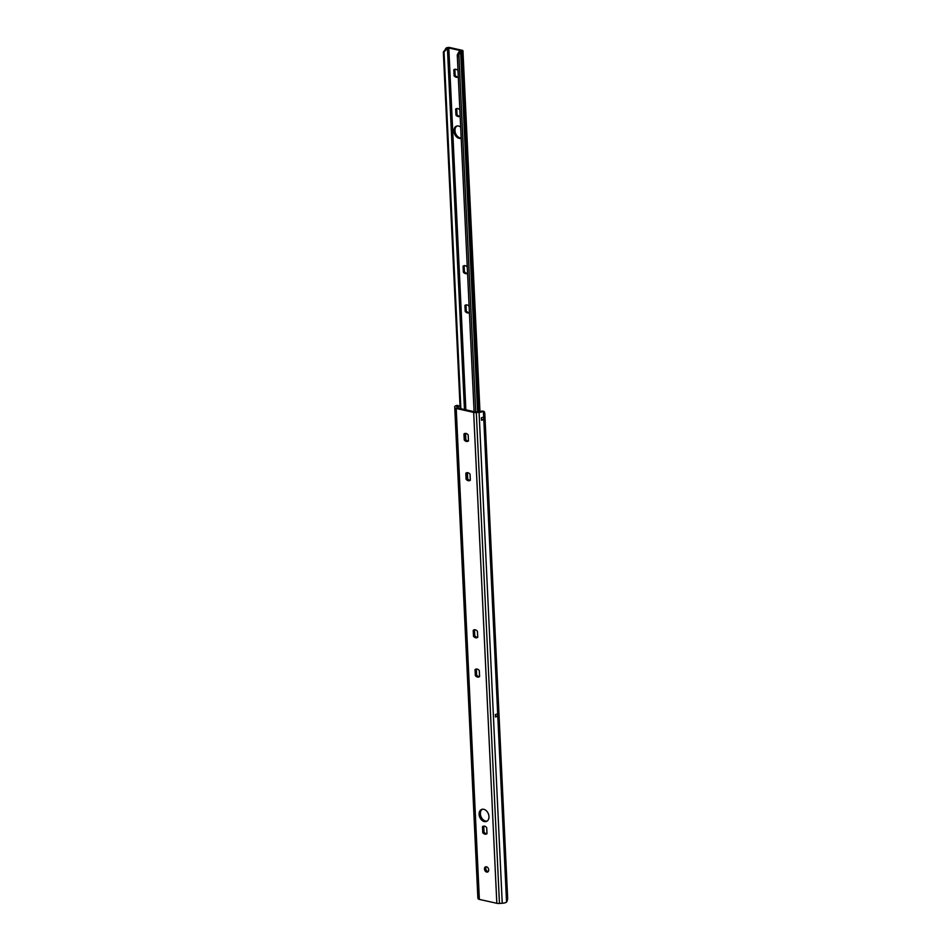 <?xml version="1.0" encoding="UTF-8"?>
<svg xmlns="http://www.w3.org/2000/svg" width="951" height="951" viewBox="0 0 951 951"><rect width="100%" height="100%" fill="white"/><g stroke="black" fill="none" stroke-linecap="round" stroke-linejoin="round"><path stroke-width="1.43" d="M465.301 433.383A4.208 3.008 -112.3 0 0 465.229 433.442L465.514 439.433L464.243 439.956L463.957 433.965A4.208 3.008 67.7 0 1 464.623 433.549A4.208 3.008 67.7 0 1 468.189 434.916L468.474 440.895A4.208 3.008 67.7 0 1 467.809 441.323A4.208 3.008 67.7 0 1 464.243 439.956M465.514 439.433A4.208 3.008 -112.3 0 0 468.403 440.955M465.229 433.442L463.957 433.965M467.143 472.659A4.208 3.008 -112.3 0 0 467.084 472.718L467.357 478.698L466.085 479.221L465.812 473.241A4.208 3.008 67.7 0 1 466.465 472.813A4.208 3.008 67.7 0 1 470.044 474.192L470.329 480.172A4.208 3.008 67.7 0 1 469.663 480.6A4.208 3.008 67.7 0 1 466.085 479.221M467.357 478.698A4.208 3.008 -112.3 0 0 470.258 480.231M467.084 472.718L465.812 473.241M474.561 629.752A4.208 3.008 -112.3 0 0 474.49 629.812L474.775 635.791L473.503 636.314L473.218 630.335A4.208 3.008 67.7 0 1 473.883 629.907A4.208 3.008 67.7 0 1 477.45 631.286L477.735 637.265A4.208 3.008 67.7 0 1 477.069 637.681A4.208 3.008 67.7 0 1 473.503 636.314M474.775 635.791A4.208 3.008 -112.3 0 0 477.664 637.325M474.49 629.812L473.218 630.335M476.403 669.028A4.208 3.008 -112.3 0 0 476.344 669.088L476.617 675.067L475.345 675.59L475.072 669.611A4.208 3.008 67.7 0 1 475.726 669.183A4.208 3.008 67.7 0 1 479.304 670.55L479.589 676.541A4.208 3.008 67.7 0 1 478.924 676.957A4.208 3.008 67.7 0 1 475.345 675.59M476.617 675.067A4.208 3.008 -112.3 0 0 479.518 676.601M476.344 669.088L475.072 669.611M483.821 826.122A4.208 3.008 -112.3 0 0 483.75 826.181L484.035 832.161L482.763 832.684L482.478 826.704A4.208 3.008 67.7 0 1 483.144 826.276A4.208 3.008 67.7 0 1 486.71 827.643L486.995 833.623A4.208 3.008 67.7 0 1 486.33 834.051A4.208 3.008 67.7 0 1 482.763 832.684M484.035 832.161A4.208 3.008 -112.3 0 0 486.924 833.682M483.75 826.181L482.478 826.704M486.71 872.079A2.782 1.985 67.7 0 1 484.558 869.583A2.782 1.985 67.7 0 1 485.533 866.86A2.782 1.985 67.7 0 1 488.422 868.679A2.782 1.985 67.7 0 1 487.649 872.008A2.782 1.985 67.7 0 1 486.71 872.079M486.234 866.765A2.782 1.985 -112.3 0 0 485.961 869.523A2.782 1.985 -112.3 0 0 487.982 871.556A2.782 1.985 -112.3 0 0 488.22 871.591M484.332 821.569A6.467 4.624 67.7 0 1 479.316 815.78A6.467 4.624 67.7 0 1 481.586 809.456A6.467 4.624 67.7 0 1 488.315 813.676A6.467 4.624 67.7 0 1 486.496 821.414A6.467 4.624 67.7 0 1 484.332 821.569M482.252 809.265A6.467 4.624 -112.3 0 0 480.707 815.72A6.467 4.624 -112.3 0 0 485.604 821.046A6.467 4.624 -112.3 0 0 487.102 821.093M483.964 419.236L483.786 419.367A5.183 1.617 177.3 0 1 481.515 420.235L481.396 417.774A5.183 1.617 -2.7 0 0 483.679 416.907L483.964 419.236A2.591 0.808 -2.7 0 0 481.503 420.08M483.025 411.438L483.405 411.284A3.875 1.533 -84.5 0 1 483.619 411.272A3.875 1.533 -84.5 0 1 484.82 413.958L507.62 897.506A3.875 1.533 -84.5 0 1 506.55 902.035L506.17 902.356A5.183 1.617 -2.7 0 1 502.235 903.26L479.078 412.354L476.308 412.532A3.626 1.129 177.3 0 1 473.669 412.389L456.207 408.478A3.626 1.129 177.3 0 1 454.947 407.765L454.721 406.909A5.183 1.617 177.3 0 1 454.709 406.802A5.183 1.617 177.3 0 1 456.421 405.495L457.514 405.982A3.222 1.01 -2.7 0 0 456.67 406.707A3.222 1.01 -2.7 0 0 456.682 406.778L457.479 407.955L474.941 411.866L478.924 411.747A3.222 1.01 -2.7 0 0 481.182 411.272L483.025 411.438A5.183 1.617 177.3 0 1 479.078 412.354M497.789 716.127A5.183 1.617 177.3 0 1 495.507 716.995L495.388 714.534A5.183 1.617 -2.7 0 0 497.67 713.666L506.55 902.035M483.619 411.272L481.824 411.094A3.875 1.533 95.5 0 0 481.61 411.117L481.182 411.272M457.514 405.982L458.132 405.863A3.875 3.115 -66.4 0 1 459.19 406.077L458.109 405.613A3.875 3.115 113.6 0 0 457.062 405.399L456.421 405.495M459.19 406.077A3.875 3.115 -66.4 0 1 460.07 406.719M495.495 716.84A2.591 0.808 177.3 0 1 497.955 715.984M477.866 897.601A5.183 1.617 -2.7 0 0 477.854 897.708A5.183 1.617 -2.7 0 0 477.877 897.815L478.103 898.683A3.626 1.129 -2.7 0 0 479.363 899.396L496.826 903.295A3.626 1.129 -2.7 0 0 499.453 903.45L502.235 903.26M461.187 138.228A6.467 4.624 67.7 0 1 454.542 133.865A6.467 4.624 67.7 0 1 456.397 126.21A6.467 4.624 67.7 0 1 458.572 126.055A6.467 4.624 67.7 0 1 460.664 127.089M456.944 126.043A6.467 4.624 -112.3 0 0 455.47 133.116A6.467 4.624 -112.3 0 0 461.187 138.002M458.941 56.406L458.905 54.754L457.288 54.778L459.226 51.425A4.838 1.51 177.3 0 1 459.915 51.271L461.104 50.724L448.801 47.978L447.434 48.489A4.838 1.51 177.3 0 1 447.148 48.727L444.034 51.818L445.686 48.572A3.222 1.01 -2.7 0 0 445.876 48.406L446.209 48.049A2.259 0.701 177.3 0 1 449.847 47.55L462.15 50.296A2.259 0.701 177.3 0 1 462.947 50.795A2.259 0.701 177.3 0 1 461.663 51.497L460.617 51.699A3.222 1.01 -2.7 0 0 460.153 51.806L458.905 54.754L475.75 411.938L458.941 56.406L457.336 56.43L474.085 411.676M464.29 265.614A4.208 3.008 -112.3 0 0 464.124 265.757L464.409 271.736L463.363 272.164L463.078 266.185A4.208 3.008 67.7 0 1 463.743 265.769A4.208 3.008 67.7 0 1 467.274 267.076M464.409 271.736A4.208 3.008 -112.3 0 0 467.428 273.258M467.559 273.151A4.208 3.008 67.7 0 1 466.941 273.543A4.208 3.008 67.7 0 1 463.363 272.164M464.124 265.757L463.078 266.185M466.145 304.891A4.208 3.008 -112.3 0 0 465.978 305.033L466.263 311.013L465.217 311.441L464.932 305.461A4.208 3.008 67.7 0 1 465.598 305.033A4.208 3.008 67.7 0 1 469.116 306.353M466.263 311.013A4.208 3.008 -112.3 0 0 469.283 312.522M469.414 312.427A4.208 3.008 67.7 0 1 468.784 312.808A4.208 3.008 67.7 0 1 465.217 311.441M465.978 305.033L464.932 305.461M455.03 69.257A4.208 3.008 -112.3 0 0 454.863 69.387L455.149 75.379L454.102 75.807L453.817 69.827A4.208 3.008 67.7 0 1 454.483 69.399A4.208 3.008 67.7 0 1 458.013 70.707M455.149 75.379A4.208 3.008 -112.3 0 0 458.168 76.888M458.299 76.781A4.208 3.008 67.7 0 1 457.681 77.174A4.208 3.008 67.7 0 1 454.102 75.807M454.863 69.387L453.817 69.827M456.884 108.521A4.208 3.008 -112.3 0 0 456.718 108.664L457.003 114.643L455.957 115.083L455.672 109.092A4.208 3.008 67.7 0 1 456.337 108.676A4.208 3.008 67.7 0 1 459.856 109.983M457.003 114.643A4.208 3.008 -112.3 0 0 460.022 116.165M460.153 116.058A4.208 3.008 67.7 0 1 459.523 116.45A4.208 3.008 67.7 0 1 455.957 115.083M456.718 108.664L455.672 109.092M443.653 51.342A3.875 3.59 141.3 0 0 443.38 52.923L460.153 408.561M443.38 52.923L460.51 408.633M457.288 54.778L457.336 56.43M443.76 53.399A3.875 3.59 -38.7 0 1 444.034 51.818L460.866 408.716M483.679 416.907L483.405 411.284M497.67 713.666L483.786 419.367M458.239 408.134L458.132 405.863M477.877 897.815L454.721 406.909M499.453 903.45L476.308 412.532M496.826 903.295L473.669 412.389M479.363 899.396L456.207 408.478M478.103 898.683L454.947 407.765M465.562 433.383L465.871 439.837M467.416 472.659L467.714 479.102M478.65 411.759L461.663 51.497M460.617 51.699L477.604 411.831M445.686 48.572L447.148 48.727M447.434 48.489L464.457 409.524M464.801 409.596L447.755 48.121M448.801 47.978L465.859 409.833M460.153 51.806L459.226 51.425M477.854 897.708L454.709 406.802M462.947 50.795L479.958 411.617"/></g></svg>
